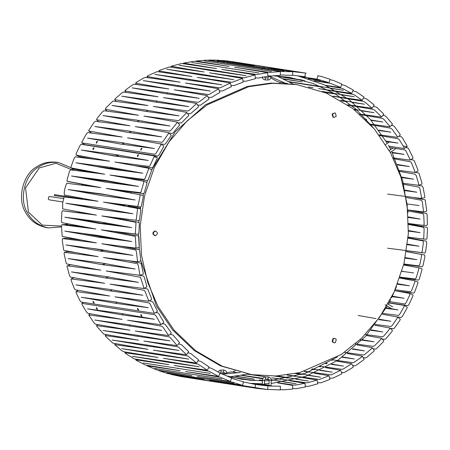 <?xml version="1.0" encoding="UTF-8"?>
<svg xmlns="http://www.w3.org/2000/svg" width="450" height="450" viewBox="0 0 450 450"><rect width="100%" height="100%" fill="white"/><g stroke="black" fill="none" stroke-linecap="round" stroke-linejoin="round"><path stroke-width="0.67" d="M61.492 226.879L48.493 227.931L46.642 227.644C36.872 225.568 29.835 220.438 25.526 212.265C16.869 199.125 22.956 174.156 36.596 166.854C42.384 162.906 49.123 161.381 56.824 162.287L58.68 162.574L70.92 167.664M158.001 306.399L147.718 282.42L141.441 255.094L140.197 225.624L144.562 195.711L154.429 167.231L169.026 141.907L187.076 120.943L207.112 104.895L248.777 86.664L272.498 83.295L296.859 84.628L326.447 93.144L352.89 108.557L374.524 129.184L390.561 152.882L400.843 176.867L407.121 204.193L408.364 233.657L403.999 263.576L394.132 292.05L379.536 317.374L361.485 338.338L341.449 354.392L299.779 372.623L276.058 375.992L251.685 374.653L222.109 366.137L195.66 350.724L174.032 330.098L158.001 306.399M140.805 260.342L156.516 306.169L172.553 329.867L194.181 350.494L220.624 365.906L251.685 374.653M295.38 84.397L271.012 83.064L247.292 86.434L205.627 104.664L175.264 131.726L151.65 169.914M147.499 180.551L146.852 182.43M143.539 193.646L143.083 195.469M140.715 206.983L140.422 208.822M139.039 220.5L138.898 222.368M138.51 234.067L139.354 249.829M389.666 301.646L404.938 303.998L406.063 302.799L409.798 294.879L409.793 293.445L394.813 290.706M395.156 289.761L410.512 291.746L411.66 290.486L414.754 282.257L414.748 280.822L399.741 278.044M400.078 277.071L415.226 279.017L416.261 277.712L418.691 269.241L418.579 267.773L403.644 264.999M403.897 263.993L418.911 265.922L419.833 264.583L421.582 255.926L421.352 254.436L406.429 251.668M387.602 248.203L403.346 250.222M403.476 250.239L421.537 252.551L422.128 251.977L423.405 242.426L423.062 240.919L408.071 238.14M408.15 237.105L423.214 239.006L423.787 237.645L424.136 228.836L423.568 227.278L408.566 224.528M408.555 223.498L423.681 225.411L424.136 224.049L423.782 215.257L423.096 213.711L407.891 210.932M407.796 209.914L423.056 211.854L423.399 210.504L422.342 201.803L421.537 200.273L406.052 197.454M387.596 194.096L403.031 196.093M403.155 196.11L421.239 198.456L421.627 197.651L419.827 188.567L419.023 187.11L403.048 184.196M402.784 183.24L418.567 185.276L418.686 183.977L416.25 175.652L415.215 174.189L398.874 171.253M398.537 170.347L414.748 172.451L414.748 171.203L411.649 163.159L410.507 161.752L393.536 158.721M393.126 157.882L409.787 160.093L409.888 159.131L406.052 151.183L405.073 149.963L389.632 147.471M392.366 296.156L404.072 298.26L392.119 296.679M397.671 283.68L409.348 285.789L397.457 284.22M413.618 272.891L401.895 271.35M405.338 257.58L416.852 259.661L405.225 258.142M407.486 244.125L419.023 246.212L407.419 244.693M408.488 230.541L420.109 232.639L408.471 231.114M408.33 216.922L420.109 219.049L408.364 217.502M419.017 205.537L407.228 203.985M404.961 190.091L416.846 192.218L405.079 190.659M401.704 177.069L413.618 179.19L401.861 177.621M397.401 164.441L409.343 166.551L397.609 164.97M392.096 152.297L404.061 154.395L392.344 152.809M409.905 160.071L412.942 158.411L412.914 157.438L408.51 148.573L407.717 147.926L405.624 147.6M414.748 172.451L417.892 171.079L417.971 170.061L414.304 160.802L413.561 160.127L410.738 159.621M418.562 185.276L421.903 184.14L421.92 182.874L419.079 173.559L418.382 172.856L415.153 172.277M421.318 198.45L424.659 197.679L424.924 197.111L423.011 187.29L422.156 186.036L416.936 185.085M423.006 211.866L426.403 211.41L426.724 210.831L425.216 199.856L412.931 197.376M423.608 225.428L427.044 225.287L427.41 224.702L427.14 214.892L426.679 213.463L408.251 209.97M423.113 239.023L426.465 239.22L426.983 238.624L427.5 228.791L427.151 227.351L408.555 223.819M406.581 250.74L424.974 253.058L425.666 251.674L426.746 242.702L426.296 241.11L408.105 237.757M403.796 264.409L422.162 266.749L423.09 265.376L424.884 256.523L424.659 254.998L406.44 251.606M399.831 277.779L418.652 280.08L419.434 278.82L422.032 269.325L421.729 268.599L418.489 267.727M396.034 290.931L413.843 293.108L414.726 291.892L418.067 282.668L417.898 282.004L414.686 280.789M389.053 302.822L408.009 305.668L408.999 304.498L413.055 295.616L412.937 294.975L409.854 293.468M401.94 271.198L405.124 271.772M405.321 257.67L414.877 259.403M417.909 246.009L407.43 244.643M412.537 231.272L408.482 230.743M283.106 78.744L302.034 81.827L283.95 79.144M270.799 78.024L278.241 81.973L285.289 83.171M285.328 83.177L287.505 83.537M308.312 86.974L313.093 87.767L309.127 87.188M280.232 82.339L279.9 82.986M388.941 146.188L404.241 148.528L404.01 147.398L399.161 139.421L398.334 138.819L379.524 135.517M379.018 134.837L397.457 137.317L397.164 136.249L392.248 129.403L390.808 128.205L370.98 124.763M370.896 124.746L370.592 124.695M370.058 124.11L370.412 124.161M370.491 124.172L389.812 126.816L389.43 125.82L383.974 119.492L382.449 118.378L362.042 114.874M361.969 114.862L360.259 114.57M359.724 114.097L361.446 114.339M361.519 114.351L381.341 117.101L380.874 116.196L374.918 110.424L373.309 109.406L352.114 105.812M352.052 105.801L348.165 105.142M347.681 104.811L351.506 105.351M351.568 105.362L372.099 108.253L365.147 102.279L363.465 101.368L341.117 97.622M341.061 97.611L333.219 96.3M332.938 96.154L340.509 97.245M340.56 97.251L362.166 100.344L354.499 94.972L352.991 94.314L328.759 90.304M328.719 90.298L318.465 88.605L328.185 90.022M328.224 90.028L351.647 93.364L342.287 88.38L326.385 85.759M325.536 85.354L340.425 87.564L339.789 87.086L330.621 83.402L314.871 80.865M313.993 80.544L328.196 82.434L318.938 79.639L302.979 77.102M302.079 76.866L317.087 79.161L317.931 75.583M305.55 76.787L292.534 75.229M270.787 68.231L292.793 71.724L292.522 75.392L280.378 74.987M385.993 141.019L397.986 143.106L386.28 141.502M378.821 130.106L390.848 132.182L379.147 130.562M365.023 118.963L366.114 119.149M370.789 119.948L382.838 122.006L371.154 120.369M366.649 119.739L365.676 119.599M353.779 109.232L356.563 109.704M356.631 109.716L374.029 112.657L362.351 110.998M357.182 110.267L354.645 109.907M340.346 100.17L346.067 101.126M346.129 101.138L364.478 104.209L352.806 102.527M346.787 101.661L341.601 100.913M322.217 91.423L334.389 93.431M334.434 93.442L354.268 96.716L342.602 95.017M335.256 93.943L324.675 92.402M322.11 87.086L289.378 81.917M288.883 81.647L320.951 86.574M320.979 86.58L343.474 90.248L331.802 88.521M304.875 80.752L278.077 76.489M277.56 76.275L302.259 80.027M308.267 78.621L320.456 80.561L308.784 78.784M304.897 76.686L305.454 73.052L272.402 67.905L305.336 73.035L294.407 71.809L270.208 68.141M292.793 71.724L281.801 71.539L264.381 68.828M262.496 68.535L219.904 61.898M218.014 61.599L209.014 60.047L218.323 60.199L225.45 61.206M226.356 61.346L221.321 60.576M329.006 82.789L330.109 79.273L321.407 76.472L317.891 75.763M340.554 87.553L341.871 84.082L333.517 80.483L330.019 79.644M351.652 93.409L353.244 90.051L344.981 85.522L341.747 84.673M362.211 100.322L363.966 96.981L356.22 91.772L352.986 90.816M372.144 108.225L374.169 105.03L366.649 98.921L363.639 98.021M381.386 117.073L383.749 114.396L383.546 113.873L376.678 107.218L373.629 106.234M389.858 126.788L392.417 124.341L392.271 123.761L385.982 116.46L384.975 115.768L382.866 115.391M397.496 137.301L400.264 135.067L400.151 134.466L394.487 126.574L393.531 125.831L391.286 125.421M403.239 146.025L407.109 146.604L407.025 145.676L402.126 137.486L401.231 136.693L398.807 136.249M254.374 65.649L221.451 60.441L226.986 60.924L267.03 67.067M296.567 71.792L229.584 61.352L296.544 72.017M271.108 69.03L283.854 70.976L271.108 68.951M269.004 68.614L226.631 62.032M226.631 62.089L269.004 68.709M224.528 61.706L216.872 60.542L224.528 61.757M310.978 85.444L311.197 84.983M299.706 79.976L299.835 79.639M264.173 66.712L264.116 67.157M229.539 61.718L229.584 61.352M92.374 133.172L91.513 132.998L88.768 130.961L88.729 130.365L94.101 122.349L95.428 121.264L129.909 125.775L96.576 119.722L96.986 118.508L102.572 111.69L103.815 110.728L138.527 115.251L105.255 109.254L105.744 108.124L112.961 101.047L147.926 105.559L114.711 99.63L115.279 98.589L122.552 92.413L123.542 92.081L158.051 96.778L124.881 90.911L125.522 89.978L132.733 84.763L134.263 84.212L168.812 88.976L135.681 83.183L136.384 82.35L143.719 77.968L145.547 77.372L180.129 82.209L147.127 76.522L147.791 75.774L157.168 71.612L191.919 76.528L158.946 70.92L159.204 70.498L169.312 66.983L204.092 71.983L171.118 66.263L181.755 63.517L216.551 68.602L183.499 63.09L194.4 61.245L229.202 66.414L196.189 61.02L206.471 60.142L217.8 61.83L219.904 61.819L219.532 61.447L218.171 61.447L219.532 61.447M264.381 69.092L280.361 71.601L280.361 75.285L270.596 76.061L267.885 75.814M280.361 71.601L269.235 72.411L234.574 67.247L267.587 72.647L267.907 76.348L258.216 78.064L255.465 77.867M267.615 72.675L256.714 74.526L221.923 69.441L254.947 74.919L255.482 78.643L246.015 81.231L243.208 81.09M254.976 74.953L244.237 77.828L209.464 72.821L242.505 78.384L243.214 82.136L234.09 85.545L231.21 85.444M242.533 78.424L232.042 82.294L197.291 77.366L230.355 83.014L231.356 86.709L222.525 90.968L219.549 90.906M230.389 83.053L220.084 87.891L185.501 83.047L218.593 88.774L219.887 92.385L211.404 97.453L208.316 97.431M218.627 88.808L208.873 94.584L174.184 89.814L207.315 95.614L209.047 98.764L208.744 99.259L200.824 104.962L199.98 105.278L197.584 104.968M207.343 95.647L199.654 101.526L198.067 102.319L163.423 97.616L196.594 103.489L198.568 106.448L198.315 107.016L190.862 113.434L190.046 113.788L187.419 113.456M196.622 103.517L189.197 110.329L187.898 111.032L153.298 106.397L186.519 112.337L188.724 115.087L188.516 115.718L181.373 122.951L177.885 122.828M186.542 112.354L186.159 113.198L179.876 119.677L178.442 120.662L143.899 116.089L177.188 122.096L179.623 124.667L179.286 125.505L172.879 133.155L172.204 133.431L169.003 133.009M177.188 122.096L176.878 123.024L171.118 130.061L169.774 131.13L135.281 126.613L168.615 132.666L171.27 135.293L165.769 143.511L164.565 144.405L160.003 143.803M168.621 132.671L168.39 133.672L163.204 141.216L161.949 142.358L127.524 137.891L160.909 143.989L163.682 145.991L163.738 146.582L158.94 155.093L157.809 156.032L84.864 144.669L81.855 142.864L81.776 142.245L86.501 133.757L87.733 132.593L122.153 137.059L88.768 130.961M125.032 144.636L120.308 143.983M160.909 143.989L160.768 145.063L156.049 153.304L154.901 154.277L81.877 142.881M219.904 62.162L262.282 68.766M271.418 71.353L204.435 60.919L271.418 71.353M258.705 72.939L191.722 62.505L258.705 72.939M246.139 75.729L213.733 70.358L179.151 65.289L212.231 70.768L246.139 75.729M233.809 79.695L201.386 74.256L166.826 69.255L199.924 74.807L233.809 79.695M221.816 84.814L189.371 79.307L154.834 74.374L187.954 79.987L221.816 84.814M210.251 91.041L177.778 85.472L143.269 80.606L176.417 86.282L210.251 91.041M199.204 98.336L166.691 92.7L132.216 87.896L165.398 93.639L199.204 98.336M188.752 106.633L156.206 100.941L121.764 96.193L154.986 101.998L188.752 106.633M178.982 115.875L146.391 110.132L111.994 105.441L145.26 111.296L178.982 115.875M169.959 125.994L137.323 120.195L102.977 115.554L136.288 121.461L169.959 125.994M161.769 136.907L129.077 131.062L94.781 126.467L128.143 132.418L161.769 136.907M154.457 148.534L121.714 142.65L87.474 138.094L120.892 144.084L154.457 148.534M239.04 66.482L239.029 66.133M226.367 68.141L226.311 67.646M213.857 71.004L213.733 70.358M201.611 75.049L201.386 74.256M189.726 80.241L189.371 79.307M178.29 86.546L177.778 85.472M167.411 93.915L166.691 92.7M157.168 102.296L156.206 100.941M147.662 111.623L146.391 110.132M138.988 121.826L137.323 120.195M129.077 131.062L131.254 132.834M124.543 144.546L121.714 142.65M67.179 265.793L100.839 270.141L66.819 263.964L66.178 263.244L64.097 253.682L64.35 252.309L98.066 256.641L64.125 250.447L63.641 249.947L62.235 239.974L62.623 238.579L96.401 242.899L62.184 236.385L61.476 226.108L61.937 224.713L95.839 229.016L61.824 222.649L61.476 221.209L61.836 212.192L62.415 210.797L96.396 215.1L62.679 208.89L62.685 203.04L64.125 196.931L98.066 201.257L64.423 195.053L64.209 192.814C64.665 188.871 65.537 185.681 66.814 183.251L100.834 187.594L67.072 181.254L67.05 179.854L69.542 171.18L70.464 169.858L104.676 174.206L70.993 167.895L71.083 166.534L74.25 158.107L75.279 156.825L109.569 161.207L76.084 155.053L76.157 153.613L79.982 145.502L81.118 144.276L154.412 155.908L150.159 165.426L149.231 166.433L114.941 162.045L148.472 168.232L148.483 169.391L145.215 178.082L144.264 179.398L110.047 175.044L143.584 181.221L143.752 182.453L141.097 191.689L140.479 192.69L106.206 188.426L139.972 194.771L140.074 195.891L138.223 205.031L137.503 206.409L103.438 202.095L137.194 208.35L137.475 209.588L136.361 218.852L135.759 220.241L101.767 215.938L135.602 222.199L135.979 223.453L135.338 233.966L101.211 229.854L135.338 236.379L135.979 246.943L135.546 248.062L101.773 243.737L135.759 249.998L136.367 251.528L137.481 260.719L137.194 261.804L103.444 257.479L137.509 263.722L138.229 265.236L139.978 275.254L106.211 270.979L140.484 277.301L143.685 287.201L143.657 288.501L110.059 284.13L144.276 290.323L145.119 291.488L148.494 300.246L148.477 301.236L114.953 296.826L149.243 302.985L150.3 304.369L154.384 313.374L81.135 302.029L79.993 300.696L76.168 292.815L76.056 291.583L109.581 295.993L75.15 289.733L74.261 288.433L71.089 280.204L71.089 278.916L104.681 283.292L70.47 277.093L69.553 275.648L66.966 266.147L70.419 264.724L72.039 264.909M64.35 252.309L67.736 251.544L76.044 252.624M62.623 238.579L66.032 238.134L80.724 240.03M62.01 224.702L65.374 224.572L86.22 227.25M62.516 210.78L92.638 214.408M96.272 187.009L67.247 181.401M94.185 172.868L74.334 169.222L71.145 168.03M92.942 159.069L79.183 156.555L76.084 155.053M154.181 156.904L157.118 157.359L157.314 158.012L153.186 166.933L152.409 167.85L134.561 165.651M148.421 168.204L151.526 169.672L151.661 170.303L148.252 179.561L147.42 180.579L123.654 177.547M143.584 181.221L146.818 182.396L146.998 183.054L144.332 192.589L143.589 193.635L113.968 189.861M139.787 194.619L143.044 195.452L143.364 196.166L141.469 205.903L140.811 206.966L106.746 202.629L140.507 208.862L140.794 210.077L139.444 220.129L139.005 220.5L135.653 220.258M108.838 216.838L138.954 222.396L139.331 223.622L138.864 233.511L138.409 234.096L135.045 234.174M114.154 231.508L138.487 235.997L138.954 237.218L139.281 247.084L138.954 247.646L135.546 248.062M120.752 246.172L139.224 249.654L139.674 250.768L140.788 260.528L140.513 261.084L137.16 261.81M128.728 260.741L141.064 263.211L143.37 273.752L143.128 274.298L139.871 275.327M138.206 275.13L143.471 276.081L144.242 277.037L146.998 286.836L143.662 288.495M144.079 288.321L147.302 288.9L147.859 289.373L151.56 298.648L151.554 299.599L148.494 301.224M149.344 300.774L152.741 301.731L157.174 310.613L157.264 311.512L154.344 313.419M126.022 157.539L106.886 154.643M127.597 171.236L113.074 168.615L94.494 166.162M129.926 185.321L108.742 181.491L83.391 178.155M133.144 199.71L105.446 194.704L73.502 190.502M70.453 203.895L103.016 209.768L131.788 213.536M75.954 218.655L101.992 223.346L124.211 226.254M82.71 233.46L102.06 236.936L117.591 238.978M90.821 248.214L111.819 251.567M100.423 262.845L106.751 263.914M148.241 160.464L115.442 154.547L81.253 150.03L114.733 156.054L148.241 160.464M142.836 173.233L109.974 167.287L75.853 162.799L109.389 168.851L142.836 173.233M138.465 186.435L105.542 180.467L71.477 176.001L105.081 182.076L138.465 186.435M135.157 199.974L102.167 193.989L68.169 189.534L101.835 195.632L135.157 199.974M132.936 213.744L99.883 207.743L65.947 203.304L99.681 209.407L132.936 213.744M131.822 227.638L98.702 221.631L64.834 217.198L98.634 223.307L131.822 227.638M131.822 241.549L98.634 235.547L64.839 231.109L98.702 237.218L131.822 241.549M132.936 255.375L99.681 249.384L65.953 244.935L99.883 251.032L132.936 255.375M135.157 269.01L101.841 263.031L68.175 258.57L102.172 264.651L135.157 269.01M138.471 282.347L105.081 276.39L71.483 271.907L105.547 277.971L138.471 282.347M142.841 295.284L109.395 289.35L75.859 284.844L109.98 290.88L142.841 295.284M148.247 307.721L114.739 301.826L81.259 297.287L115.448 303.283L148.247 307.721M106.746 202.629L103.438 202.095M118.412 156.172L115.442 154.547M113.074 168.615L109.974 167.287M108.742 181.491L105.542 180.467M105.446 194.704L102.167 193.989M103.016 209.768L99.681 209.407M101.992 223.346L98.634 223.307M102.06 236.936L98.702 237.218M103.213 250.436L99.883 251.032M105.452 263.739L102.172 264.651M108.748 276.75L105.547 277.971M112.112 289.834L109.98 290.88M117.152 302.248L115.448 303.283M155.751 312.497L157.821 312.817L158.614 313.447L163.676 321.902L163.738 322.526L160.937 324.709L127.541 320.214L161.966 326.284L163.052 327.296L168.671 335.548L135.298 331.026L169.791 337.039L177.188 345.634L143.916 341.027L178.459 346.984L186.593 354.78L153.321 350.145L187.92 356.034L196.616 363.054L163.446 358.312L197.949 364.095L207.377 370.254L174.206 365.462L209.076 371.267L218.621 376.431L185.524 371.537L220.247 377.207L230.377 381.471L197.314 376.504L232.071 382.089L242.561 385.358L209.486 380.312L244.935 385.954L255.004 388.074L221.946 382.933L256.601 388.333L267.525 389.559L234.602 384.351M162.309 323.646L164.576 324.039L165.414 324.641L171.141 332.561L171.264 333.135L168.671 335.548M170.134 334.187L173.098 335.115L179.556 342.613L177.232 345.611M178.746 343.935L181.609 344.79L188.657 351.624L186.587 354.791M188.1 352.8L190.879 353.593L198.562 359.826L196.656 363.026M198.124 360.731L200.846 361.457L209.014 366.913L207.377 370.254M208.744 367.661L211.179 368.207L220.022 372.96L218.655 376.414M219.887 373.539L222.547 374.136L231.57 377.961L230.417 381.459M231.474 378.321L243.433 381.78L242.561 385.358M243.405 381.971L255.606 384.452L255.004 388.074M257.563 384.767L267.924 385.914L252.956 383.552M253.89 383.608L269.859 386.049L280.406 386.224L280.282 389.925L267.66 389.424M259.155 384.896L252.242 383.822M259.914 383.833L271.575 385.689L259.374 383.827M183.521 376.937L216.574 382.095L180.546 376.464L171.079 374.411L204.114 379.474L167.839 373.601L158.968 370.693L191.942 375.666L157.191 370.069L147.06 365.805L180.152 370.704L145.429 365.029L136.406 360.416L135.793 359.809L168.834 364.624L134.145 358.869L125.539 353.452L124.993 352.727L158.068 357.474L123.564 351.681L122.085 350.916L114.733 344.632L147.949 349.307L112.764 343.108L105.761 336.504L105.272 335.576L138.544 340.189L103.837 334.153L97.003 326.655L96.598 325.637L129.926 330.188L95.445 324.169L94.117 322.988L88.712 314.933L122.169 319.382L87.744 313.307L86.513 312.041L81.951 304.324L81.973 303.39L154.918 314.752L156.212 316.119L160.971 324.692M154.468 319.275L120.898 313.419L87.48 308.841L121.725 314.803L154.468 319.275M161.775 330.457L128.154 324.641L94.793 320.023L129.088 325.941L161.775 330.457M169.971 340.875L136.299 335.109L102.988 330.441L137.334 336.308L169.971 340.875M178.987 350.443L145.271 344.728L112.005 340.009L146.402 345.825L178.987 350.443M188.764 359.094L154.997 353.436L121.776 348.66L156.218 354.42L188.764 359.094M199.215 366.761L165.414 361.164L132.227 356.321L166.708 362.025L199.215 366.761M210.268 373.382L143.28 362.942L210.268 373.382M221.833 378.911L154.845 368.471L221.833 378.911M233.826 383.299L166.838 372.859L233.826 383.299M246.15 386.516L179.167 376.082L246.15 386.516M123.092 313.802L121.725 314.803M130.174 324.99L129.088 325.941M138.184 335.43L137.334 336.308M147.043 345.032L146.402 345.825M156.69 353.723L156.218 354.42M167.04 361.434L166.708 362.025M178.009 368.106L177.789 368.578M189.512 373.691L189.382 374.04M235.164 370.89L233.494 371.357L233.511 372.133M256.252 375.277L266.473 376.971L247.523 374.186M238.236 372.825L231.699 371.874L226.671 372.696M224.595 373.05L221.051 373.731M236.07 376.166L254.109 379.108L235.142 376.279M280.389 389.604L283.652 389.841L292.708 389.07L292.551 385.363L277.577 382.894M262.356 380.413L259.487 379.946M278.505 382.776L294.126 385.104L296.049 385.009L304.886 383.276L289.952 380.801M281.211 379.356L271.845 377.803L281.79 379.266M281.829 379.271L307.029 382.882L317.109 380.093L302.141 377.544M295.324 376.397L287.038 375.007M287.286 374.974L295.954 376.228M296.01 376.234L319.433 379.44L329.029 375.739L314.055 373.146M308.374 372.178L304.206 371.469M304.746 371.317L309.026 371.925M309.094 371.936L331.29 374.884L340.571 370.26L325.603 367.639M320.67 366.789L318.735 366.457M319.376 366.188L321.322 366.463M321.401 366.474L341.989 369.36L343.024 369.135L351.664 363.718L336.684 361.069M332.286 360.298L331.779 360.214M332.466 359.837L332.927 359.899M333.011 359.91L353.014 362.678L354.021 362.407L361.569 357.047L362.216 356.164L347.231 353.481M344.407 352.384L363.488 354.988L364.466 354.668L371.576 348.632L372.144 347.642L357.148 344.936M355.337 343.918L373.331 346.348L374.507 345.819L380.891 339.317L381.375 338.226L366.368 335.503M365.304 334.53L382.466 336.819L383.799 336.043L389.447 329.169L389.835 327.988L374.822 325.254M374.304 324.304L390.825 326.486L392.091 325.642L397.176 318.274L397.474 317.008L382.438 314.257M382.326 313.318L398.346 315.416L399.69 314.274L404.027 306.709L404.218 305.376L388.974 302.974M250.869 380.368L232.442 377.409M230.715 376.988L254.683 380.638M262.71 378.799L241.526 375.351M242.083 375.255L262.963 378.36M267.272 379.052L268.774 379.299M271.159 379.688L274.376 380.211M274.404 380.216L296.151 383.771L283.972 381.96M273.049 380.334L271.181 380.059M269.027 379.738L265.168 379.164M288.231 378.084L274.393 376.054M277.447 375.919L289.238 377.871M289.282 377.882L308.424 381.049L296.269 379.266M297.051 373.247L302.698 374.192M302.754 374.203L320.468 377.173L308.329 375.412M301.838 374.473L295.549 373.567M312.514 368.837L315.315 369.315M315.382 369.326L332.184 372.173L320.062 370.44M314.544 369.652L311.451 369.208M326.16 363.116L327.229 363.302M331.853 364.095L343.485 366.086L331.38 364.382M326.61 363.707L325.316 363.527M342.647 356.951L354.279 358.965L342.197 357.277M352.851 348.823L364.494 350.854L352.429 349.189M362.391 339.772L374.04 341.826L359.854 339.891M371.188 329.873L382.849 331.937L370.828 330.317M358.149 315.45L376.037 318.634M379.181 319.196L390.853 321.277L378.861 319.669M386.308 307.828L397.997 309.921L386.021 308.329M396.602 316.828L401.248 317.407L402.48 316.243L407.205 307.755L407.104 307.119L404.201 305.364M390.212 328.32L393.418 328.742L394.296 328.292L399.904 320.338L400.281 319.134L397.463 317.002M382.05 338.951L384.857 339.322L385.779 338.906L391.989 331.493L392.4 330.277L389.835 327.988M372.999 348.733L375.643 349.071L376.464 348.699L383.411 341.668L383.738 340.757L381.375 338.226M363.15 357.609L365.569 357.919L366.671 357.441L373.894 351.219L374.316 350.449L372.144 347.642M352.609 365.501L354.853 365.794L355.989 365.377L363.848 359.685L364.129 359.117L362.216 356.164M341.466 372.353L343.569 372.634L344.739 372.291L353.002 367.352L353.329 366.857L351.664 363.718M329.811 378.118L333.011 378.118L341.618 373.973L341.978 373.567L340.571 370.26M317.751 382.753L320.884 382.821L329.94 379.401L329.023 375.733M305.376 386.224L308.458 386.364L317.728 383.816L317.109 380.093M292.781 388.496L296.117 388.682L305.376 387.006L304.92 383.31M251.319 380.093L251.336 380.407M276.064 375.992L276.131 376.312M270.737 68.181L269.376 68.181L270.737 68.181L271.108 68.552L269.01 68.546L269.004 69.547M262.282 69.879L262.282 68.749L264.381 68.749L264.015 68.377L262.648 68.377L264.015 68.377M226.26 61.251L224.899 61.251L226.26 61.251L226.631 61.622L224.528 61.616L224.528 62.617M141.542 148.472L141.998 148.309L140.912 150.114L140.844 149.636M137.475 156.083L137.548 156.561L138.628 154.761L138.172 154.918M137.52 155.441L138.021 154.896L137.52 155.441M140.889 148.995L141.39 148.449L140.889 148.995M97.059 141.542L97.515 141.379L96.435 143.179L96.362 142.706M92.998 149.153L93.066 149.631L94.151 147.825L93.696 147.988M93.043 148.511L93.544 147.966L93.043 148.511M96.407 142.065L96.913 141.514L96.407 142.065M137.419 308.818L137.548 308.244L138.707 310.005L138.127 309.892L137.419 308.818L138.127 309.892M141.486 316.147L142.059 316.254L140.906 314.499L140.918 315.523L141.486 316.147L140.777 315.067M92.942 301.888L93.071 301.314L94.224 303.069L93.651 302.963L92.942 301.888L93.651 302.963M97.009 309.218L97.582 309.324L96.424 307.569L96.435 308.593L97.009 309.218L96.3 308.137M82.682 199.024L54.394 194.619L54.248 195.525L63.866 197.021M155.498 231.069L154.912 230.996C152.207 232.605 152.207 234.135 154.918 235.581M155.379 231.069C158.091 232.515 158.091 234.039 155.379 235.654C152.668 234.208 152.668 232.678 155.379 231.069L155.267 231.019M155.379 235.654L154.564 235.558M334.755 112.911L332.123 114.019L332.887 117.124L334.052 117.45L333.354 117.197L332.584 114.092L334.755 112.911L335.452 113.164L336.223 116.274L334.052 117.45M334.806 338.332L332.938 338.574L332.168 341.73L334.097 342.872L332.629 341.803L333.399 338.647L334.806 338.332L336.268 339.401L335.503 342.551L334.097 342.872M63.27 198.613L49.849 196.526L48.814 196.757L48.251 199.08L49.331 199.862L62.814 201.966M48.493 227.931C38.723 225.855 31.686 220.731 27.383 212.552C18.72 199.417 24.806 174.442 38.447 167.141C44.235 163.192 50.979 161.674 58.68 162.574M61.476 226.097L42.244 225.09L28.479 212.13L25.537 187.875L39.24 167.979L55.98 163.249L72.827 170.128M81.883 184.365L82.125 185.203M83.278 191.784L83.312 192.279M81.63 205.357L81.456 205.881M78.739 211.849L78.311 212.574M66.943 223.701L64.373 225M268.999 75.983L268.999 76.618L271.102 76.618L271.102 76.028M264.375 76.815L265.309 77.906L268.003 77.828L268.059 79.926C269.364 80.252 270.382 79.149 271.102 76.618M265.309 77.906L265.371 80.004L268.059 79.926M264.454 384.553L264.459 380.312L262.356 380.312L262.35 384.221M268.149 379.029L268.088 376.926C270.377 377.601 271.412 378.664 271.181 380.121L269.077 380.115L268.149 379.029L265.455 379.108L265.393 377.004C264.088 376.678 263.076 377.781 262.356 380.312M268.088 376.926L265.393 377.004M223.667 372.094L223.605 369.996C225.9 370.671 226.935 371.734 226.704 373.185L224.601 373.185L223.667 372.094L220.978 372.173L219.949 373.399M220.978 372.173L220.916 370.074L219.437 370.524L218.177 371.976M223.605 369.996L220.916 370.074M71.674 168.232L74.047 170.286M82.524 184.483L82.744 185.282M83.841 191.863L83.869 192.381M79.329 211.956L78.93 212.653M67.961 223.892L66.527 224.719M296.876 84.628L295.391 84.397M85.534 185.034L85.388 185.619M83.987 191.88L83.886 192.381M82.778 198.439L82.642 199.294M81.788 205.374L81.72 205.926M81.09 212.282L81.039 212.923M80.533 226.204L80.539 226.519M285.474 83.267L271.086 76.967M268.999 76.224L267.891 75.842M222.654 374.181L240.407 372.482M229.984 376.802L248.057 374.068M293.243 84.082L276.857 75.983M83.655 220.039L83.666 219.662M84.032 213.306L84.066 212.828M84.69 206.46L84.774 205.768M85.629 199.671L85.742 198.984M86.85 192.915L86.979 192.274M88.397 186.002L88.504 185.58M90.174 179.381L90.264 179.061M306.113 73.153L231.981 61.605M407.143 146.588L404.241 148.528M208.586 60.114L208.586 60.396M96.576 119.722L99.141 122.012M105.238 109.243L106.926 111.049M114.688 99.602L115.982 101.267M124.853 90.883L125.826 92.391M135.653 83.143L136.367 84.499M147.004 76.449L147.516 77.647M158.822 70.852L159.165 71.882M171.023 66.386L171.225 67.247M183.499 63.09L183.606 63.776M196.161 60.992L196.2 61.504M71.083 278.921L74.233 277.549M154.277 155.661L157.196 157.393M76.033 291.589L78.244 290.379M182.863 376.847L256.995 388.395M158.844 370.699L158.957 370.356M147.021 365.822L147.229 365.327M135.664 359.826L135.996 359.184M124.858 352.755L125.342 351.979M114.688 344.661L115.352 343.766M105.233 335.604L106.11 334.609M96.559 325.659L97.689 324.579M88.74 314.904L90.174 313.751M81.838 303.412L83.351 302.4M267.643 389.588L267.958 385.931M391.461 308.621L385.059 304.774M392.541 306.821L387.99 304.082M395.91 148.686L390.291 152.381M393.103 148.011L389.272 150.536M384.986 144.894L389.475 141.941M271.108 68.552L271.108 69.874M268.003 77.828L268.999 76.618M262.271 76.815C262.046 78.266 263.076 79.329 265.371 80.004M262.282 68.743L262.648 68.377M269.376 68.181L269.01 68.546M226.631 61.622L226.626 62.944M217.8 62.932L218.171 61.447M224.899 61.251L224.528 61.616M137.453 156.392L137.385 155.964M138.437 154.755L138.021 154.896M141.39 148.449L141.806 148.303M140.749 149.513L140.822 149.946M92.97 149.462L92.903 149.029M93.96 147.825L93.544 147.966M96.913 141.514L97.324 141.373M96.272 142.582L96.339 143.016M265.455 379.108L264.459 380.312M269.077 380.115L269.077 384.176M271.181 380.121L271.176 384.502M131.76 178.594L131.619 179.016M127.963 191.655L127.778 192.409M126.416 198.495L126.354 198.827M125.224 204.998L125.061 205.999M124.2 212.158L124.155 212.535M123.536 218.711L123.469 219.527M122.968 232.633L122.968 233.123M373.157 127.581L355.748 108.973L335.52 94.101L313.116 83.43L289.226 77.293L273.127 75.825M226.378 375.817L242.167 379.316L262.356 380.835M264.459 380.807L269.077 380.627M271.181 380.486L305.533 373.224L337.416 356.951M249.671 383.287L262.35 383.844M264.454 383.822L269.077 383.642M271.181 383.507L305.657 376.374L337.736 360.371L365.496 336.476L387.276 306.107M388.288 304.262L390.668 299.672M391.596 297.776L396.517 286.56M408.037 212.602L402.812 181.018L391.686 151.464M390.729 149.574L388.384 145.176M387.349 143.342L370.221 119.295L348.969 99.534L324.439 84.842L297.585 75.797M126.63 247.247L126.602 246.921M125.983 233.674L125.983 233.021M126.45 220.072L126.529 219.094M128.025 206.539L128.211 205.38M130.748 192.954L130.972 192.043M134.612 179.567L134.809 178.987M85.663 199.491L92.239 200.514M111.892 203.574L125.117 205.639M128.093 206.1L140.546 208.041M102.24 223.38L107.443 223.217M138.426 222.272L138.904 222.255"/></g></svg>
